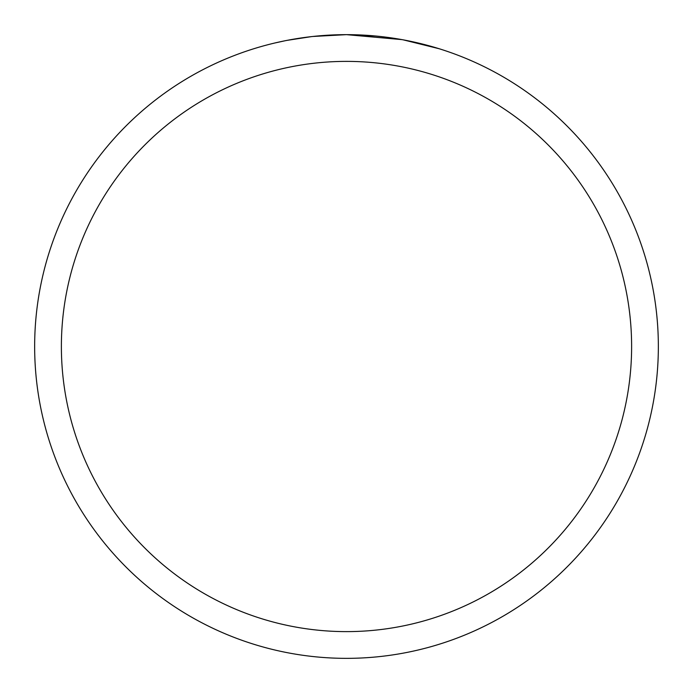 <?xml version="1.0" encoding="UTF-8"?>
<svg xmlns="http://www.w3.org/2000/svg" width="693" height="693" viewBox="0 0 693 693"><rect width="100%" height="100%" fill="white"/><g stroke="black" fill="none" stroke-linecap="round" stroke-linejoin="round"><path stroke-width="1.04" d="M401.897 39.614L346.5 34.65L375.337 35.984M379.747 36.426L386.218 37.188M346.5 34.65A311.85 311.85 0 0 1 658.35 346.5A311.85 311.85 0 0 1 346.5 658.35A311.85 311.85 0 0 1 34.65 346.5A311.85 311.85 0 0 1 346.5 34.65L312.794 36.478L338.288 34.754M403.369 39.882L439.171 48.735M346.5 61.382A285.118 285.118 0 0 1 631.618 346.5A285.118 285.118 0 0 1 346.5 631.618A285.118 285.118 0 0 1 61.382 346.5A285.118 285.118 0 0 1 346.5 61.382M311.33 36.642L287.197 40.341M274.766 43.009L284.875 40.8"/></g></svg>
